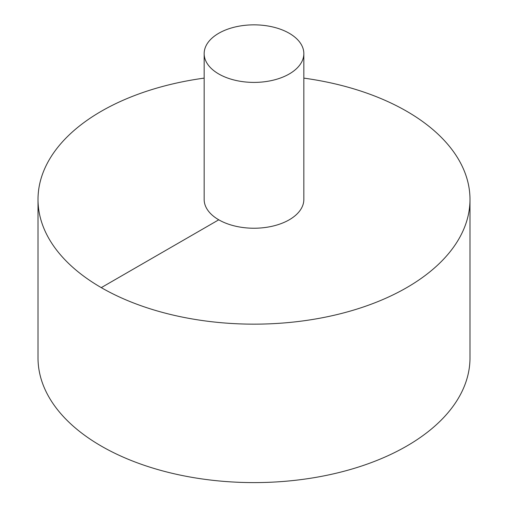 <?xml version="1.0" encoding="UTF-8"?>
<svg xmlns="http://www.w3.org/2000/svg" width="508" height="508" viewBox="0 0 508 508"><rect width="100%" height="100%" fill="white"/><g stroke="black" fill="none" stroke-linecap="round" stroke-linejoin="round"><path stroke-width="0.76" d="M204.159 78.124A215.989 124.701 0 0 0 101.27 111.277A215.989 124.701 0 0 0 38.011 199.454L38.011 357.899A215.989 124.701 0 0 0 254 482.6A215.989 124.701 0 0 0 469.989 357.899L469.989 199.454A215.989 124.701 0 0 0 303.841 78.124M38.011 199.454A215.989 124.701 0 0 0 254 324.155A215.989 124.701 0 0 0 469.989 199.454M204.159 53.626L204.159 199.454A49.841 28.778 0 0 0 254 228.232A49.841 28.778 0 0 0 303.841 199.454L303.841 53.626A49.841 28.778 0 0 0 273.075 27.038A49.841 28.778 0 0 0 218.757 33.274A49.841 28.778 0 0 0 204.159 53.626A49.841 28.778 0 0 0 254 82.404A49.841 28.778 0 0 0 303.841 53.626M101.27 287.636L218.757 219.805"/></g></svg>
